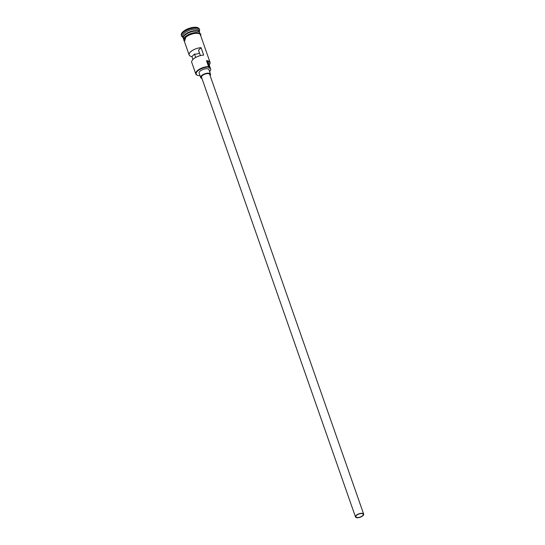 <?xml version="1.0" encoding="UTF-8"?>
<svg xmlns="http://www.w3.org/2000/svg" width="545" height="545" viewBox="0 0 545 545"><rect width="100%" height="100%" fill="white"/><g stroke="black" fill="none" stroke-linecap="round" stroke-linejoin="round"><path stroke-width="0.82" d="M197.474 75.285A8.645 3.638 -19.3 0 1 197.276 75.224A8.645 3.638 -19.3 0 1 195.784 73.957A8.645 3.638 -19.3 0 1 199.559 69.099A8.645 3.638 -19.3 0 1 208.572 66.633L208.674 67.117A8.298 3.495 160.7 0 0 208.497 67.103A8.298 3.495 160.7 0 0 198.36 70.448A8.298 3.495 160.7 0 0 197.651 75.353A8.298 3.495 160.7 0 0 199.613 75.68A8.298 3.495 160.7 0 0 199.797 75.68A5.191 2.187 160.7 0 1 200.022 75.585M357.5 517.525A3.89 1.635 160.7 0 0 361.56 516.415A3.89 1.635 160.7 0 0 363.256 514.235A3.89 1.635 160.7 0 0 361.662 513.513A3.89 1.635 160.7 0 0 357.609 514.623A3.89 1.635 160.7 0 0 355.912 516.803A3.89 1.635 160.7 0 0 357.5 517.525M195.682 57.463L194.483 54.057A3.89 1.635 160.7 0 0 195.233 54.153A3.89 1.635 160.7 0 0 199.463 52.94M361.894 513.288A4.326 1.819 160.7 0 0 357.391 514.521A4.326 1.819 160.7 0 0 355.504 516.946A4.326 1.819 160.7 0 0 357.268 517.75A4.326 1.819 160.7 0 0 361.778 516.517A4.326 1.819 160.7 0 0 363.665 514.092A4.326 1.819 160.7 0 0 361.894 513.288M363.665 514.092L209.689 74.406A4.326 1.819 160.7 0 0 207.917 73.602A4.326 1.819 160.7 0 0 203.414 74.835A4.326 1.819 160.7 0 0 201.527 77.261L355.504 516.946M210.084 75.544A5.191 2.187 160.7 0 0 210.506 74.12A5.191 2.187 160.7 0 0 208.381 73.153A5.191 2.187 160.7 0 0 202.972 74.638A5.191 2.187 160.7 0 0 200.71 77.547A5.191 2.187 160.7 0 0 201.929 78.398M210.506 74.12L208.946 69.678A5.191 2.187 160.7 0 0 206.828 68.711A5.191 2.187 160.7 0 0 201.418 70.196A5.191 2.187 160.7 0 0 199.157 73.105L200.71 77.547M183.284 38.198A8.645 3.638 -19.3 0 1 183.188 37.98A8.645 3.638 -19.3 0 1 186.962 33.129A8.645 3.638 -19.3 0 1 195.975 30.656A8.645 3.638 -19.3 0 1 199.511 32.264A8.645 3.638 -19.3 0 1 199.572 32.489M183.529 38.947L183.345 38.422A8.645 3.638 -19.3 0 1 187.119 33.572A8.645 3.638 -19.3 0 1 196.132 31.099A8.645 3.638 -19.3 0 1 199.668 32.707L199.852 33.231M183.188 37.98L182.67 36.501A8.645 3.638 -19.3 0 1 186.445 31.644A8.645 3.638 -19.3 0 1 195.457 29.178A8.645 3.638 -19.3 0 1 198.993 30.786L199.511 32.264M182.963 37.332A9.51 4.006 -19.3 0 1 181.594 36.045A9.51 4.006 -19.3 0 1 185.743 30.704A9.51 4.006 -19.3 0 1 195.662 27.993A9.51 4.006 -19.3 0 1 199.552 29.757A9.51 4.006 -19.3 0 1 199.286 31.617M195.784 73.957L191.745 62.409A8.645 3.638 -19.3 0 1 195.103 57.797A8.645 3.638 -19.3 0 1 203.68 55.093L201.085 47.688A8.645 3.638 160.7 0 0 192.514 50.399A8.645 3.638 160.7 0 0 189.149 55.004A8.645 3.638 160.7 0 0 191.901 56.551L192.923 59.48M208.572 66.633L206.501 60.713A8.645 3.638 -19.3 0 1 210.036 62.314A8.645 3.638 -19.3 0 1 209.661 64.235A8.645 3.638 -19.3 0 1 209.553 64.405M189.149 55.004L184.121 40.643A8.645 3.638 -19.3 0 1 187.896 35.793A8.645 3.638 -19.3 0 1 196.909 33.32A8.645 3.638 -19.3 0 1 200.444 34.928L210.036 62.314M181.594 36.045L181.335 35.302A9.51 4.006 -19.3 0 1 185.484 29.968A9.51 4.006 -19.3 0 1 195.403 27.25A9.51 4.006 -19.3 0 1 199.293 29.014L199.552 29.757M201.085 47.688L198.496 50.188L200.397 55.604M209.205 64.923A8.298 3.495 160.7 0 0 209.45 64.569A8.298 3.495 160.7 0 0 206.671 61.197M206.875 61.789A5.191 2.187 160.7 0 0 207.475 62.164A7.003 2.95 160.7 0 1 208.585 63.152L210.663 69.079A7.003 2.95 160.7 0 0 209.553 68.084L207.475 62.164M208.674 67.117A5.191 2.187 160.7 0 0 208.728 67.348A5.191 2.187 160.7 0 0 209.553 68.084M209.6 71.545A7.003 2.95 160.7 0 0 210.663 69.079M194.483 54.057L191.901 56.551M199.027 31.876A8.475 3.57 160.7 0 0 195.934 30.895A8.475 3.57 160.7 0 0 187.78 32.952A8.475 3.57 160.7 0 0 183.324 37.38M183.774 36.42A8.475 3.57 -19.3 0 1 195.989 31.045A8.475 3.57 -19.3 0 1 198.08 31.406M200.615 35.418A8.734 3.679 160.7 0 0 196.956 33.279A8.734 3.679 160.7 0 0 187.364 36.059A8.734 3.679 160.7 0 0 184.292 41.134M183.958 40.289A8.734 3.679 -19.3 0 1 187.221 35.248A8.734 3.679 -19.3 0 1 196.697 32.536M197.651 75.353L197.276 75.224M200.778 35.881L200.805 34.383L200.185 33.49L196.84 32.475L186.213 35.854L184.455 41.597"/></g></svg>
